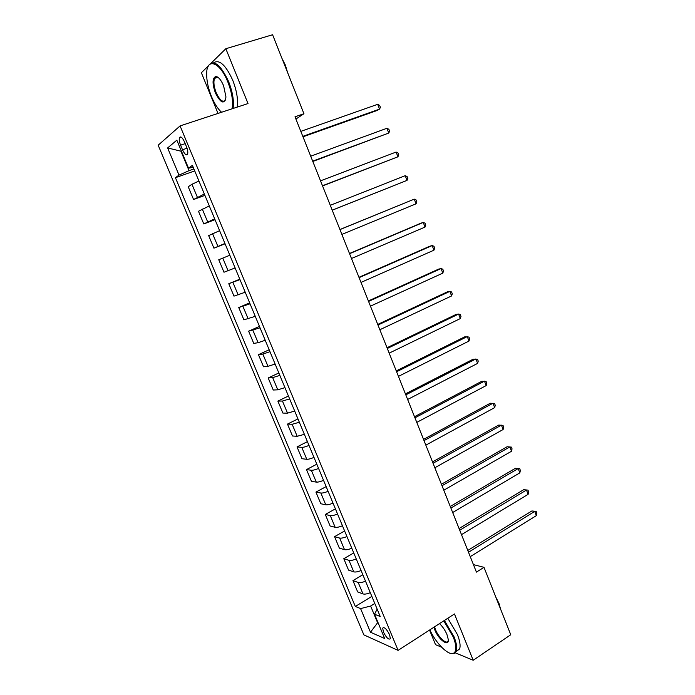 <?xml version="1.0" encoding="UTF-8"?>
<svg xmlns="http://www.w3.org/2000/svg" width="695" height="695" viewBox="0 0 695 695"><rect width="100%" height="100%" fill="white"/><g stroke="black" fill="none" stroke-linecap="round" stroke-linejoin="round"><path stroke-width="1.04" d="M215.902 77.084L215.85 77.936M389.591 634.735C386.602 628.966 384.309 626.76 382.693 628.124L383.449 632.094C386.42 637.836 388.714 640.034 390.347 638.688L389.591 634.735M429.545 630.061L435.53 644.682L441.594 647.193M158.173 145.203L363.867 634.882L398.096 650.381L180.075 125.908L158.173 145.203M208.344 65.903L201.368 72.749L218.022 113.424M295.905 119.053L303.941 113.728L295.01 116.795L476.423 572.115L483.998 567.337L473.434 564.618M180.596 145.186L182.507 149.773C184.662 154.307 186.356 155.75 187.589 154.116C188.102 152.387 187.728 149.894 186.451 146.628L184.514 141.98C182.359 137.445 180.665 135.994 179.449 137.636C178.928 139.382 179.31 141.902 180.596 145.186L185.2 143.63M181.43 151.18L181.039 151.484L189.04 170.666L179.015 175.105L175.427 177.712L355.31 606.466L371.842 596.397M179.015 175.105L167.634 147.939L176.834 140.173L188.519 168.173L193.253 167.382M377.15 609.141L374.527 614.215L380.226 616.517L192.402 165.34L188.519 168.173M374.527 614.215L384.648 638.488L370.478 632.233L360.583 608.594L355.31 606.466M180.075 125.908L248.011 103.555L225.832 48.719L211.454 62.845M225.832 48.719L272.588 34.75L303.941 113.728M455.268 652.84L473.191 660.25L510.755 634.744L483.998 567.337M473.191 660.25L454.461 613.954L398.096 650.381M181.491 151.328L167.634 147.939M377.984 622.511L377.611 622.755L378.184 622.998M193.905 168.946L189.04 170.666M374.796 603.477L370.635 606.031L377.611 622.755L370.478 632.233M175.427 177.712L194.722 170.909M198.935 181.03L191.95 184.271L188.241 186.764L193.575 199.526L204.903 195.373M370.305 592.687C367.09 593.99 364.649 594.399 362.981 593.912L357.69 591.94L352.947 580.612L362.825 574.73M361.079 570.534C357.856 571.846 355.423 572.28 353.772 571.855L348.56 570.117L343.79 558.711L353.746 552.925M351.792 548.225C348.56 549.536 346.127 550.014 344.503 549.658L339.368 548.147L334.564 536.653L344.607 530.963M342.444 525.768C339.195 527.079 336.771 527.592 335.164 527.297L330.116 526.019L325.286 514.456L335.407 508.862M333.027 503.145C329.769 504.466 327.345 505.013 325.764 504.787L320.803 503.745L315.93 492.095L326.137 486.596M323.549 480.367C320.273 481.687 317.858 482.269 316.303 482.113L311.421 481.314L306.521 469.585L316.807 464.191M313.992 457.432C310.717 458.752 308.302 459.378 306.773 459.282L301.978 458.726L297.034 446.92L307.416 441.62M304.384 434.332L297.173 436.295L292.465 435.982L287.495 424.089L297.955 418.894M294.697 411.066L287.504 413.143L282.891 413.082L277.878 401.102L288.434 396.011M284.941 387.636L277.774 389.826L273.239 390.017L268.201 377.958L278.834 372.972M275.116 364.032L267.966 366.343L263.527 366.786L258.453 354.65L269.182 349.767M265.221 340.272L258.097 342.696L253.744 343.399L248.636 331.176L259.452 326.398M255.256 316.329L243.893 319.848L238.75 307.529L249.653 302.864M245.222 292.221L233.972 296.122L228.785 283.725L239.792 279.173M235.11 267.94L223.981 272.232L218.76 259.739L229.828 255.239M224.928 243.476L213.921 248.167L225.058 243.789M213.921 248.167L208.656 235.588L219.603 230.679M214.677 218.829L203.783 223.938L215.016 219.663M203.783 223.938L198.483 211.263L209.308 205.946M204.339 194.009L193.575 199.526M239.975 279.616L228.785 283.725M250.052 303.819L238.75 307.529M260.052 327.84L248.636 331.176M269.981 351.696L262.84 354.068L258.453 354.65M279.842 375.387L272.683 377.637L268.201 377.958M289.633 398.904L282.457 401.041L277.878 401.102M299.354 422.247L292.152 424.28L287.495 424.089M309.006 445.434C305.713 446.763 303.307 447.406 301.786 447.354L297.034 446.92M318.588 468.456C315.313 469.785 312.898 470.385 311.351 470.263L306.521 469.585M328.11 491.322C324.843 492.642 322.419 493.207 320.855 493.016L315.93 492.095M337.553 514.022C334.304 515.343 331.88 515.872 330.29 515.612L325.286 514.456M346.944 536.566C343.695 537.878 341.271 538.373 339.655 538.052L334.564 536.653M356.257 558.954C353.025 560.266 350.593 560.726 348.959 560.335L343.79 558.711M365.518 581.185C362.295 582.497 359.854 582.914 358.194 582.462L352.947 580.612M360.583 608.594L370.635 606.031M302.985 136.811L377.237 110.444L379.548 109.124L302.794 136.35M377.689 104.32L379.67 105.414L380.408 107.334L379.548 109.124L377.689 104.32L300.813 131.372M312.802 161.457L388.766 133.04L312.672 161.136M386.933 128.271L388.879 129.296L389.608 131.207L388.766 133.04L386.933 128.271L310.7 156.193M322.549 185.921L397.931 156.792L322.48 185.739M396.107 152.057L398.018 153.022L398.748 154.907L397.931 156.792L396.107 152.057L320.525 180.839M332.227 210.211L407.027 180.379L332.21 210.168M405.211 175.679L407.105 176.573L407.826 178.45L407.027 180.379L405.211 175.679L330.264 205.303M339.942 229.593L414.263 199.135L416.062 203.809L341.87 234.423M339.916 229.515L414.263 199.135L416.123 199.969L416.835 201.837L416.062 203.809M232.087 108.794C233.338 101.531 231.921 92.583 227.838 81.967C220.08 62.037 206.745 57.259 206.676 73.427C206.545 80.472 208.135 88.161 211.454 96.483C214.434 103.607 217.796 108.863 221.557 112.26M207.875 67.05L208.517 65.547C213.921 59.31 220.619 64.661 228.62 81.602C232.66 92.088 234.145 101.036 233.077 108.463M223.599 85.72L225.971 97.031C224.32 104.754 220.802 103.407 215.415 92.982C212.184 83.678 212.279 78.188 215.693 76.502C218.369 76.711 221.01 79.786 223.599 85.72M218.108 77.432L216.432 76.971L214.633 78.318C213.313 81.663 213.817 86.432 216.162 92.626C219.828 100.436 222.93 102.886 225.475 99.976L225.588 99.759M282.031 58.545L285.35 65.069L287.565 72.471M213.704 62.767C219.394 59.153 225.745 65 232.756 80.299C236.787 90.758 238.246 99.706 237.143 107.126M217.049 77.562L217.188 76.85M429.866 629.852C435.808 643.127 448.362 655.819 453.444 653.317C456.745 651.45 456.676 645.994 453.244 636.959L443.74 620.878M444.4 620.453L454.017 636.768C456.537 643.153 457.293 647.949 456.285 651.163L454.217 653.535L450.43 653.343M439.509 623.615C442.576 626.473 445.052 630.104 446.946 634.509L448.24 639.331C449.257 647.566 438.588 639.852 434.74 629.774L433.871 627.255M434.557 626.812L435.487 629.601C438.58 637.61 446.946 645.108 448.153 640.799L448.266 640.373M495.882 597.274L499.001 603.434L500.582 609.124M447.797 618.255L457.406 634.535C459.916 640.912 460.663 645.707 459.63 648.922L456.111 651.58M349.55 253.701L423.246 222.435L425.036 227.074L351.47 258.505M349.472 253.493L420.788 223.243L423.246 222.435L425.079 223.208L425.792 225.058L425.036 227.074M359.098 277.653L432.177 245.57L433.949 250.183L360.992 282.422M358.959 277.305L429.684 246.273L432.177 245.57L433.975 246.282L434.679 248.124L433.949 250.183M368.567 301.421L441.038 268.557L442.802 273.135L370.452 306.156M368.376 300.952L438.519 269.156L441.038 268.557L442.811 269.2L443.514 271.024L442.802 273.135M377.976 325.034L449.839 291.379L451.594 295.931L379.844 329.734M377.733 324.426L447.293 291.883L449.839 291.379L451.585 291.969L452.28 293.777L451.594 295.931M387.315 348.473L458.587 314.053L460.333 318.571L389.174 353.147M387.019 347.743L456.007 314.453L458.587 314.053L460.299 314.574L460.993 316.381L460.333 318.571M396.584 371.756L467.275 336.571L469.003 341.054L398.435 376.386M396.246 370.887L464.668 336.875L468.951 337.032L469.646 338.821L469.003 341.054M405.793 394.864L475.901 358.933L477.621 363.389L407.635 399.469M405.402 393.883L473.26 359.141L477.552 359.341L478.238 361.122L477.621 363.389M414.941 417.817L484.467 381.155L486.179 385.577L416.765 422.395M414.498 416.713L481.809 381.268L486.1 381.503L486.778 383.266L486.179 385.577M424.028 440.613L492.981 403.222L494.675 407.618L425.835 445.156M423.533 439.388L490.288 403.239L494.579 403.517L495.257 405.272L494.675 407.618M433.046 463.252L501.434 425.149L503.119 429.51L434.844 467.761M432.507 461.906L498.715 425.071L503.006 425.383L503.684 427.121L503.119 429.51M442.003 485.736L509.835 446.92L511.511 451.264L443.784 490.21M441.412 484.267L507.089 446.755L511.381 447.102L512.05 448.831L511.511 451.264M450.899 508.062L518.183 468.552L519.843 472.861L452.671 512.51M450.264 506.473L515.412 468.3L519.704 468.682L520.364 470.402L519.843 472.861M515.412 468.3L519.704 468.682M459.734 530.233L526.471 490.045L528.122 494.327L461.489 534.655M459.056 528.539L523.674 489.697L527.965 490.114L528.626 491.825L528.122 494.327M523.674 489.697L527.965 490.114M468.508 552.256L534.707 511.398L536.34 515.647L470.254 556.643M467.787 550.449L531.884 510.955L536.175 511.407L536.827 513.11L536.34 515.647M531.884 510.955L536.175 511.407M197.337 197.18L191.95 184.271M207.649 221.87L202.297 209.056M217.883 246.386L212.574 233.659M228.047 270.729L222.774 258.088M238.133 294.889L232.894 282.344M248.15 318.875L242.955 306.426M258.097 342.696L252.928 330.334M267.966 366.343L262.84 354.068M277.774 389.826L272.683 377.637M287.504 413.143L282.457 401.041M297.173 436.295L292.152 424.28M306.773 459.282L301.786 447.354M316.303 482.113L311.351 470.263M325.764 504.787L320.855 493.016M335.164 527.297L330.29 515.612M344.503 549.658L339.655 538.052M353.772 571.855L348.959 560.335M362.981 593.912L358.194 582.462M187.042 148.235L182.507 149.773M383.709 627.481L382.693 628.124M181.1 137.08L179.449 137.636M214.633 78.318L217.874 77.31M216.432 76.971L215.693 76.502M459.63 648.922L456.285 651.163M453.444 653.317L454.217 653.535"/></g></svg>
